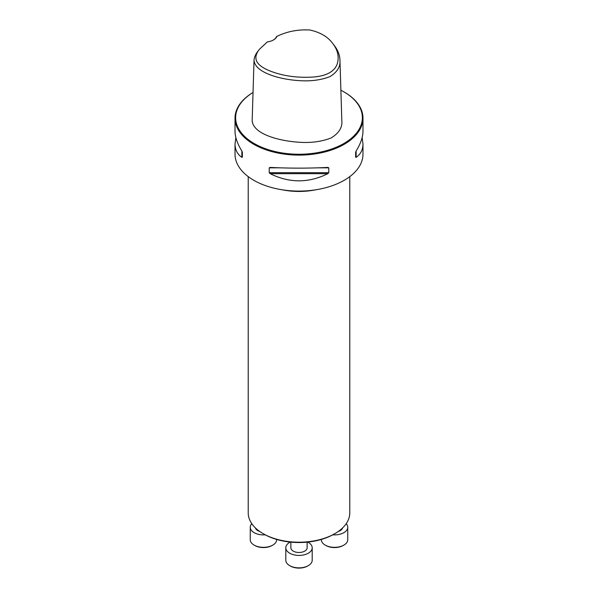 <?xml version="1.0" encoding="UTF-8"?>
<svg xmlns="http://www.w3.org/2000/svg" width="598" height="598" viewBox="0 0 598 598"><rect width="100%" height="100%" fill="white"/><g stroke="black" fill="none" stroke-linecap="round" stroke-linejoin="round"><path stroke-width="0.9" d="M334.902 533.618L333.938 534.178A49.402 28.525 180 0 1 264.069 534.178A49.402 28.525 180 0 1 264.062 534.178L263.098 533.618A50.778 29.317 0 0 0 334.902 533.618A50.778 29.317 0 0 0 349.778 512.89L349.778 176.627M276.911 36.373C287.047 31.455 298.013 29.324 309.801 29.997C320.214 32.262 327.861 36.762 332.735 43.49C338.019 50.359 339.44 57.423 336.988 64.666C333.43 72.859 323.847 77.045 308.224 77.239C293.91 77.576 280.903 75.378 269.19 70.639C255.727 65.077 252.491 57.946 259.465 49.253L267.328 41.905A12.693 7.326 180 0 0 273.51 39.939A12.693 7.326 180 0 0 276.911 36.373L276.381 36.814A12.184 7.034 0 0 1 273.323 40.044M332.735 43.49L334.342 45.56C337.877 50.165 339.746 54.979 339.956 60.017C340.591 66.64 337.242 72.179 329.894 76.634C321.029 80.05 311.005 81.388 299.83 80.663C280.021 79.609 254.935 72.627 254.023 60.346C254.255 57.236 255.533 54.224 257.858 51.323L259.465 49.253M339.956 60.017L341.817 120.527C342.579 127.322 338.999 133.145 331.075 137.989C321.589 141.629 311.117 143.049 299.665 142.264C279.363 141.106 253.432 134.251 252.162 120.856L254.023 60.346M362.134 137.57L362.979 143.939L362.979 154.157A63.979 36.934 180 0 1 323.481 188.28A63.979 36.934 180 0 1 253.761 180.275A63.979 36.934 180 0 1 235.021 154.157L235.021 143.939L235.866 137.57M253.029 92.481A63.979 36.934 0 0 0 235.021 118.165A63.979 36.934 0 0 0 253.761 144.282A63.979 36.934 0 0 0 323.481 152.296A63.979 36.934 0 0 0 362.979 118.165A63.979 36.934 0 0 0 344.239 92.047A63.979 36.934 0 0 0 344.022 91.928M327.786 167.418L328.773 167.844L328.773 172.687L327.786 173.697C308.598 183.197 289.402 183.197 270.214 173.697L269.227 172.687L269.227 167.844L270.214 167.418C289.402 168.374 308.598 168.374 327.786 167.418L327.943 167.41M362.979 143.939C362.934 149.762 360.654 154.232 356.131 157.334L355.631 157.184L355.631 152.333L356.131 151.047C360.654 143.684 362.934 137.069 362.979 131.201L362.979 118.165M235.021 118.165L235.021 131.201C235.066 137.069 237.346 143.684 241.869 151.047L242.369 152.333L242.369 157.184L241.869 157.334C237.346 154.232 235.066 149.762 235.021 143.939M253.029 92.488A63.366 36.583 0 0 0 254.195 143.542A63.366 36.583 0 0 0 343.805 143.542A63.366 36.583 0 0 0 343.805 91.8A63.366 36.583 0 0 0 340.882 90.216M355.631 157.184L355.631 152.333M248.222 176.627L248.222 512.89A50.778 29.317 0 0 0 263.098 533.618L264.062 534.178M259.659 531.42A8.125 4.687 180 0 1 257.716 530.59A8.125 4.687 180 0 1 255.413 527.929M251.803 523.699A13.201 7.625 0 0 0 250.256 527.279A13.201 7.625 0 0 0 265.228 534.829M250.256 527.279L250.256 539.717A13.201 7.625 0 0 0 254.12 545.107A13.201 7.625 0 0 0 272.793 545.107A13.201 7.625 0 0 0 276.657 539.717L276.657 539.448M272.793 545.107L272.075 545.518A12.184 7.034 180 0 1 254.838 545.518L254.12 545.107M307.125 542.147L307.125 547.798A8.125 4.687 180 0 1 302.11 552.133A8.125 4.687 180 0 1 293.252 551.117A8.125 4.687 180 0 1 290.875 547.798L290.875 542.147M290.262 542.087A13.201 7.625 0 0 0 285.799 547.798A13.201 7.625 0 0 0 299 555.422A13.201 7.625 0 0 0 312.201 547.798A13.201 7.625 0 0 0 308.336 542.408A13.201 7.625 0 0 0 307.738 542.087M285.799 547.798L285.799 560.236A13.201 7.625 0 0 0 289.664 565.626A13.201 7.625 0 0 0 308.336 565.626A13.201 7.625 0 0 0 312.201 560.236L312.201 547.798M308.336 565.626L307.619 566.037A12.184 7.034 180 0 1 290.381 566.037L289.664 565.626M342.587 527.929A8.125 4.687 180 0 1 338.341 531.42M332.772 534.829A13.201 7.625 0 0 0 347.744 527.279A13.201 7.625 0 0 0 346.197 523.699M321.343 539.448L321.343 539.717A13.201 7.625 0 0 0 325.207 545.107A13.201 7.625 0 0 0 343.88 545.107A13.201 7.625 0 0 0 347.744 539.717L347.744 527.279M343.88 545.107L343.162 545.518A12.184 7.034 180 0 1 325.925 545.518L325.207 545.107M356.131 157.334L356.131 151.047M269.227 167.844L280.178 167.844M317.822 167.844L328.773 167.844M269.227 172.687L328.773 172.687M270.214 173.697L327.786 173.697M241.869 151.047L241.869 157.334M315.834 189.79A50.778 29.317 180 0 1 282.166 189.79M343.805 91.8L344.239 92.047"/></g></svg>
